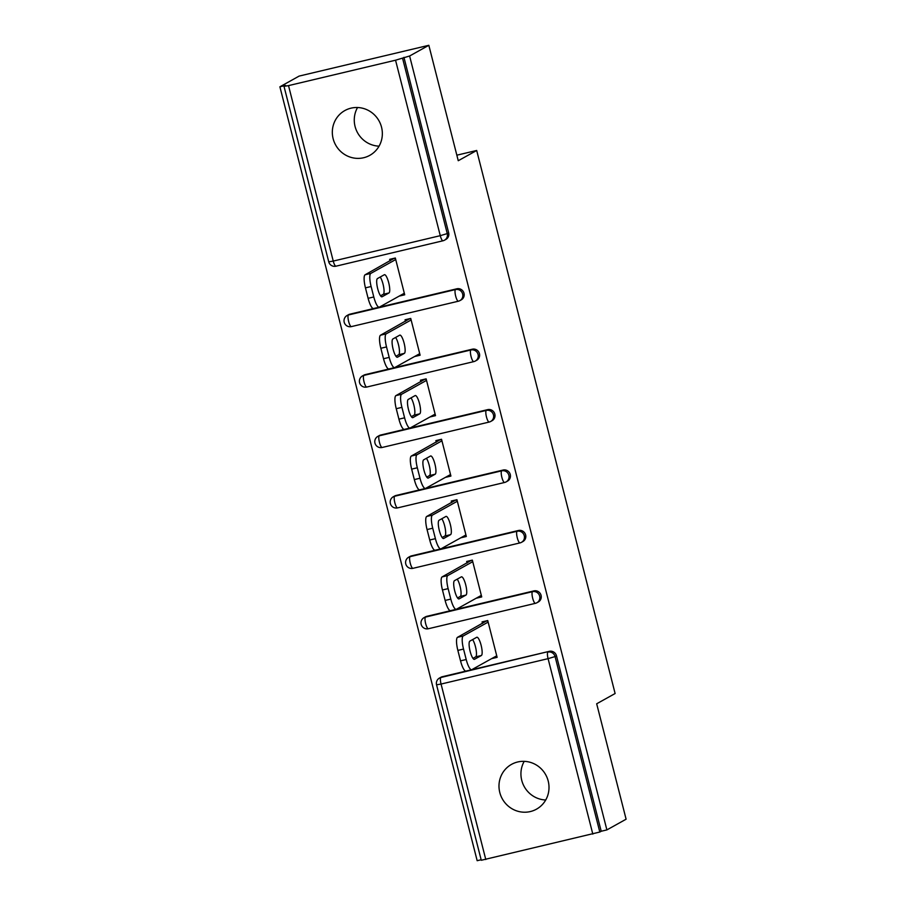 <?xml version="1.0" encoding="UTF-8"?>
<svg xmlns="http://www.w3.org/2000/svg" width="906" height="906" viewBox="0 0 906 906"><rect width="100%" height="100%" fill="white"/><g stroke="black" fill="none" stroke-linecap="round" stroke-linejoin="round"><path stroke-width="1.36" d="M333.136 138.697A25.64 24.824 -119.1 0 0 369.807 155.345A25.64 24.824 -119.1 0 0 381.539 127.202A25.64 24.824 -119.1 0 0 344.869 110.543A25.64 24.824 -119.1 0 0 333.136 138.697M357.553 107.52A25.64 24.824 -119.1 0 0 355.073 126.478A25.64 24.824 -119.1 0 0 379.059 146.16M499.795 792.524A25.64 24.824 -119.1 0 0 536.465 809.183A25.64 24.824 -119.1 0 0 548.198 781.029A25.64 24.824 -119.1 0 0 511.528 764.37A25.64 24.824 -119.1 0 0 499.795 792.524M524.212 761.346A25.64 24.824 -119.1 0 0 521.743 780.315A25.64 24.824 -119.1 0 0 545.718 799.998M279.897 86.795L285.571 85.447L284.008 86.364L288.516 85.617L395.548 60.204L409.614 56.002L428.832 45.3L299.116 76.093L279.897 86.795L477.168 860.7L481.143 859.749M373.714 308.47A12.016 2.911 -103.4 0 1 373.521 308.538A12.016 2.911 -103.4 0 1 368.119 298.312L373.793 296.964L371.12 286.511L365.446 287.859A12.016 2.911 -103.4 0 1 365.118 274.767L394.291 258.244M389.116 368.889A12.016 2.911 -103.4 0 1 388.923 368.969A12.016 2.911 -103.4 0 1 383.521 358.742L389.195 357.394L386.522 346.93L380.848 348.278A12.016 2.911 -103.4 0 1 380.52 335.197L409.693 318.674M404.518 429.319A12.016 2.911 -103.4 0 1 404.325 429.387A12.016 2.911 -103.4 0 1 398.923 419.161L404.597 417.813L401.924 407.36L396.25 408.708A12.016 2.911 -103.4 0 1 395.922 395.616L425.095 379.093M419.92 489.738A12.016 2.911 -103.4 0 1 419.727 489.818A12.016 2.911 -103.4 0 1 414.325 479.591L419.999 478.243L417.326 467.779L411.652 469.127A12.016 2.911 -103.4 0 1 411.324 456.046L440.497 439.523M435.322 550.168A12.016 2.911 -103.4 0 1 435.129 550.236A12.016 2.911 -103.4 0 1 429.727 540.01L435.401 538.662L432.728 528.209L427.054 529.557A12.016 2.911 -103.4 0 1 426.726 516.465L455.899 499.953M450.724 610.599A12.016 2.911 -103.4 0 1 450.531 610.667A12.016 2.911 -103.4 0 1 445.129 600.44L450.803 599.093L448.13 588.628L442.456 589.976A12.016 2.911 -103.4 0 1 442.128 576.895L471.301 560.372M428.832 45.3L458.255 160.724L476.692 150.475L456.851 155.186M476.692 150.475L615.117 693.52L596.68 703.781L626.103 819.205L606.884 829.907L601.21 831.255L556.477 655.785L555.072 656.567L599.806 832.036L601.21 831.255M599.806 832.036L481.279 860.27L436.556 684.811L441.063 684.053L485.786 859.522M466.126 671.018A12.016 2.911 -103.4 0 1 465.933 671.086A12.016 2.911 -103.4 0 1 460.531 660.859L466.205 659.511L463.532 649.058L457.858 650.406A12.016 2.911 -103.4 0 1 457.53 637.314L486.703 620.803M409.614 56.002L606.884 829.907M482.468 623.453L482.071 621.901L487.745 620.553L497.122 657.348L491.573 658.662M403.94 57.338L448.663 232.808A6.014 5.821 60.9 0 1 445.911 239.411L444.506 240.192A6.014 5.821 60.9 0 1 443.068 240.747A6.014 1.45 76.6 0 1 442.977 240.781A6.014 6.014 0 0 0 444.506 240.192A6.014 5.821 60.9 0 0 447.258 233.589L448.663 232.808M442.298 676.725L440.894 677.507A6.014 5.821 60.9 0 0 439.455 678.073L440.86 677.292A6.014 5.821 60.9 0 1 442.298 676.725L549.33 651.323A6.014 5.821 60.9 0 1 556.477 655.785M349.886 314.178L348.482 314.96A6.014 5.821 60.9 0 0 347.043 315.526L348.448 314.744A6.014 5.821 60.9 0 1 349.886 314.178L456.918 288.776A6.014 5.821 60.9 0 1 461.313 299.829L459.908 300.611A6.014 5.821 60.9 0 1 458.47 301.177A6.014 1.45 76.6 0 1 458.379 301.211A6.014 6.014 0 0 0 459.908 300.611A6.014 5.821 60.9 0 0 462.66 294.02A6.014 5.821 -119.1 0 0 455.514 289.558L456.918 288.776M365.288 374.608L363.884 375.39A6.014 5.821 60.9 0 0 362.445 375.945L363.85 375.163A6.014 5.821 60.9 0 1 365.288 374.608L472.32 349.195A6.014 5.821 60.9 0 1 476.715 360.26L475.31 361.041A6.014 5.821 60.9 0 1 473.872 361.596A6.014 1.45 76.6 0 1 473.781 361.63A6.014 6.014 0 0 0 475.31 361.041A6.014 5.821 60.9 0 0 478.062 354.439A6.014 5.821 -119.1 0 0 470.916 349.976L472.32 349.195M380.69 435.027L379.286 435.809A6.014 5.821 60.9 0 0 377.847 436.375L379.252 435.593A6.014 5.821 60.9 0 1 380.69 435.027L487.722 409.625A6.014 5.821 60.9 0 1 492.128 420.678L490.712 421.46A6.014 5.821 60.9 0 1 489.274 422.026A6.014 1.45 76.6 0 1 489.183 422.06A6.014 6.014 0 0 0 490.712 421.46A6.014 5.821 60.9 0 0 493.464 414.869A6.014 5.821 -119.1 0 0 486.318 410.407L487.722 409.625M396.092 495.457L394.688 496.239A6.014 5.821 60.9 0 0 393.249 496.794L394.654 496.012A6.014 5.821 60.9 0 1 396.092 495.457L503.124 470.044A6.014 5.821 60.9 0 1 507.53 481.109L506.126 481.89A6.014 5.821 60.9 0 1 504.676 482.445A6.014 1.45 76.6 0 1 504.585 482.479A6.014 6.014 0 0 0 506.126 481.89A6.014 5.821 60.9 0 0 508.866 475.288A6.014 5.821 -119.1 0 0 501.72 470.826L503.124 470.044M411.494 555.876L410.09 556.658A6.014 5.821 60.9 0 0 408.651 557.224L410.056 556.443A6.014 5.821 60.9 0 1 411.494 555.876L518.526 530.474A6.014 5.821 60.9 0 1 522.932 541.528L521.528 542.309A6.014 5.821 60.9 0 1 520.078 542.875A6.014 1.45 76.6 0 1 519.987 542.909A6.014 6.014 0 0 0 521.528 542.309A6.014 5.821 60.9 0 0 524.268 535.718A6.014 5.821 -119.1 0 0 517.122 531.256L518.526 530.474M426.896 616.307L425.492 617.088A6.014 5.821 60.9 0 0 424.053 617.643L425.458 616.861A6.014 5.821 60.9 0 1 426.896 616.307L533.928 590.893A6.014 5.821 60.9 0 1 538.334 601.958L536.93 602.739A6.014 5.821 60.9 0 1 535.48 603.294A6.014 1.45 76.6 0 1 535.389 603.339A6.014 6.014 0 0 0 536.93 602.739A6.014 5.821 60.9 0 0 539.67 596.137A6.014 5.821 -119.1 0 0 532.524 591.675L533.928 590.893M476.171 598.243L481.72 596.929L472.343 560.123L466.669 561.471L467.066 563.022M460.769 537.813L466.318 536.499L456.941 499.704L451.267 501.052L451.664 502.592M445.367 477.394L450.916 476.069L441.539 439.274L435.865 440.622L436.262 442.173M429.965 416.964L435.514 415.65L426.137 378.855L420.463 380.203L420.86 381.743M414.563 356.545L420.112 355.22L410.735 318.425L405.061 319.773L405.458 321.324M399.161 296.115L404.71 294.801L395.333 258.006L389.659 259.343L390.056 260.894M466.205 659.511A12.016 2.911 76.6 0 0 471.607 669.749A12.016 2.911 76.6 0 0 471.8 669.67L496.726 655.797M457.53 637.314L463.204 635.978L488.141 622.105M463.204 635.978A12.016 2.911 76.6 0 0 463.532 649.058M481.369 655.502A9.411 2.276 76.6 0 0 481.188 645.559A9.411 2.276 76.6 0 0 476.873 637.235A9.411 2.276 76.6 0 0 476.726 637.292L469.874 641.108A9.411 2.276 76.6 0 0 470.055 651.052A9.411 2.276 76.6 0 0 474.37 659.364A9.411 2.276 76.6 0 0 474.518 659.308L481.369 655.502L475.695 656.85A9.411 2.276 76.6 0 0 476.024 649.33A9.411 2.276 76.6 0 0 472.615 639.579M457.858 650.406L460.531 660.859M472.955 658.379L475.695 656.85M487.802 620.803L486.76 621.052M450.803 599.093A12.016 2.911 76.6 0 0 456.205 609.319A12.016 2.911 76.6 0 0 456.398 609.251L481.324 595.378M442.128 576.895L447.802 575.548L472.739 561.675M447.802 575.548A12.016 2.911 76.6 0 0 448.13 588.628M465.967 595.072A9.411 2.276 76.6 0 0 465.786 585.14A9.411 2.276 76.6 0 0 461.471 576.816A9.411 2.276 76.6 0 0 461.324 576.873L454.472 580.678A9.411 2.276 76.6 0 0 454.653 590.621A9.411 2.276 76.6 0 0 458.968 598.945A9.411 2.276 76.6 0 0 459.115 598.889L465.967 595.072L460.293 596.42A9.411 2.276 76.6 0 0 460.622 588.911A9.411 2.276 76.6 0 0 457.213 579.16M442.456 589.976L445.129 600.44M457.553 597.949L460.293 596.42M472.4 560.384L471.358 560.633M435.401 538.662A12.016 2.911 76.6 0 0 440.803 548.889A12.016 2.911 76.6 0 0 440.995 548.821L465.922 534.948M426.726 516.465L432.4 515.118L457.326 501.256M432.4 515.118A12.016 2.911 76.6 0 0 432.728 528.209M450.565 534.653A9.411 2.276 76.6 0 0 450.384 524.71A9.411 2.276 76.6 0 0 446.069 516.386A9.411 2.276 76.6 0 0 445.922 516.443L439.07 520.259A9.411 2.276 76.6 0 0 439.251 530.191A9.411 2.276 76.6 0 0 443.566 538.515A9.411 2.276 76.6 0 0 443.714 538.458L450.565 534.653L444.891 536.001A9.411 2.276 76.6 0 0 445.22 528.481A9.411 2.276 76.6 0 0 441.811 518.73M427.054 529.557L429.727 540.01M442.151 537.518L444.891 536.001M456.998 499.953L455.956 500.203M419.999 478.243A12.016 2.911 76.6 0 0 425.401 488.47A12.016 2.911 76.6 0 0 425.594 488.391L450.52 474.529M411.324 456.046L416.998 454.699L441.924 440.826M416.998 454.699A12.016 2.911 76.6 0 0 417.326 467.779M435.163 474.223A9.411 2.276 76.6 0 0 434.982 464.291A9.411 2.276 76.6 0 0 430.667 455.967A9.411 2.276 76.6 0 0 430.52 456.024L423.668 459.829A9.411 2.276 76.6 0 0 423.849 469.772A9.411 2.276 76.6 0 0 428.164 478.096A9.411 2.276 76.6 0 0 428.312 478.04L435.163 474.223L429.489 475.571A9.411 2.276 76.6 0 0 429.818 468.062A9.411 2.276 76.6 0 0 426.409 458.3M411.652 469.127L414.325 479.591M426.749 477.1L429.489 475.571M441.596 439.535L440.554 439.784M404.597 417.813A12.016 2.911 76.6 0 0 409.999 428.04A12.016 2.911 76.6 0 0 410.192 427.972L435.118 414.099M395.922 395.616L401.596 394.269L426.522 380.395M401.596 394.269A12.016 2.911 76.6 0 0 401.924 407.36M419.761 413.804A9.411 2.276 76.6 0 0 419.58 403.861A9.411 2.276 76.6 0 0 415.265 395.537A9.411 2.276 76.6 0 0 415.118 395.594L408.266 399.41A9.411 2.276 76.6 0 0 408.447 409.342A9.411 2.276 76.6 0 0 412.762 417.666A9.411 2.276 76.6 0 0 412.91 417.609L419.761 413.804L414.087 415.152A9.411 2.276 76.6 0 0 414.416 407.632A9.411 2.276 76.6 0 0 411.007 397.881M396.25 408.708L398.923 419.161M411.347 416.669L414.087 415.152M426.194 379.104L425.152 379.354M389.195 357.394A12.016 2.911 76.6 0 0 394.597 367.621A12.016 2.911 76.6 0 0 394.79 367.542L419.716 353.668M380.52 335.197L386.194 333.85L411.12 319.977M386.194 333.85A12.016 2.911 76.6 0 0 386.522 346.93M404.359 353.374A9.411 2.276 76.6 0 0 404.178 343.431A9.411 2.276 76.6 0 0 399.863 335.118A9.411 2.276 76.6 0 0 399.716 335.175L392.864 338.98A9.411 2.276 76.6 0 0 393.045 348.923A9.411 2.276 76.6 0 0 397.36 357.247A9.411 2.276 76.6 0 0 397.508 357.19L404.359 353.374L398.685 354.722A9.411 2.276 76.6 0 0 399.014 347.213A9.411 2.276 76.6 0 0 395.605 337.451M380.848 348.278L383.521 358.742M395.945 356.251L398.685 354.722M410.792 318.685L409.75 318.923M373.793 296.964A12.016 2.911 76.6 0 0 379.195 307.191A12.016 2.911 76.6 0 0 379.388 307.123L404.314 293.25M365.118 274.767L370.792 273.419L395.718 259.546M370.792 273.419A12.016 2.911 76.6 0 0 371.12 286.511M388.946 292.955A9.411 2.276 76.6 0 0 388.776 283.012A9.411 2.276 76.6 0 0 384.461 274.688A9.411 2.276 76.6 0 0 384.314 274.745L377.462 278.561A9.411 2.276 76.6 0 0 377.643 288.493A9.411 2.276 76.6 0 0 381.958 296.817A9.411 2.276 76.6 0 0 382.106 296.76L388.946 292.955L383.283 294.303A9.411 2.276 76.6 0 0 383.612 286.783A9.411 2.276 76.6 0 0 380.203 277.032M365.446 287.859L368.119 298.312M380.543 295.82L383.283 294.303M395.39 258.255L394.348 258.504M592.818 834.109L548.085 658.651L441.063 684.053A6.014 1.45 -103.4 0 1 440.894 677.507L549.33 651.323M555.072 656.567L548.085 658.651A6.014 1.45 -103.4 0 1 547.926 652.105A6.014 5.821 -119.1 0 1 555.072 656.567M288.516 85.617L333.249 261.075L440.271 235.673L395.548 60.204M402.536 58.12L447.258 233.589L440.271 235.673A6.014 1.45 76.6 0 0 442.977 240.781L335.945 266.194A6.014 1.45 76.6 0 0 336.047 266.16M328.742 261.834L333.249 261.075A6.014 1.45 76.6 0 0 335.945 266.194A6.014 6.014 0 0 1 328.742 261.834L284.008 86.364M424.053 617.643A6.014 6.014 0 0 0 428.368 628.741L535.389 603.339A6.014 1.45 76.6 0 1 532.683 598.22A6.014 1.45 -103.4 0 1 532.524 591.675L425.492 617.088A6.014 1.45 -103.4 0 0 425.661 623.634A6.014 1.45 76.6 0 0 428.368 628.741A6.014 1.45 76.6 0 0 428.459 628.707M408.651 557.224A6.014 6.014 0 0 0 412.966 568.322A6.014 1.45 76.6 0 1 410.259 563.204A6.014 1.45 -103.4 0 1 410.09 556.658L517.122 531.256A6.014 1.45 -103.4 0 0 517.281 537.79A6.014 1.45 76.6 0 0 519.987 542.909L412.966 568.322A6.014 1.45 76.6 0 0 413.057 568.277M393.249 496.794A6.014 6.014 0 0 0 397.564 507.892A6.014 1.45 76.6 0 1 394.857 502.785A6.014 1.45 -103.4 0 1 394.688 496.239L501.72 470.826A6.014 1.45 -103.4 0 0 501.879 477.371A6.014 1.45 76.6 0 0 504.585 482.479L397.564 507.892A6.014 1.45 76.6 0 0 397.655 507.858M377.847 436.375A6.014 6.014 0 0 0 382.162 447.473A6.014 1.45 76.6 0 1 379.455 442.355A6.014 1.45 -103.4 0 1 379.286 435.809L486.318 410.407A6.014 1.45 -103.4 0 0 486.477 416.941A6.014 1.45 76.6 0 0 489.183 422.06L382.162 447.473A6.014 1.45 76.6 0 0 382.253 447.428M362.445 375.945A6.014 6.014 0 0 0 366.76 387.043A6.014 1.45 76.6 0 1 364.053 381.924A6.014 1.45 -103.4 0 1 363.884 375.39L470.916 349.976A6.014 1.45 -103.4 0 0 471.075 356.522A6.014 1.45 76.6 0 0 473.781 361.63L366.76 387.043A6.014 1.45 76.6 0 0 366.851 387.009M347.043 315.526A6.014 6.014 0 0 0 351.347 326.613A6.014 1.45 76.6 0 1 348.651 321.505A6.014 1.45 -103.4 0 1 348.482 314.96L455.514 289.558A6.014 1.45 -103.4 0 0 455.673 296.092A6.014 1.45 76.6 0 0 458.379 301.211L351.347 326.613A6.014 1.45 76.6 0 0 351.449 326.579M439.455 678.073A6.014 6.014 0 0 0 436.556 684.811M465.933 671.086L471.607 669.749M450.531 610.667L456.205 609.319M435.129 550.236L440.803 548.889M419.727 489.818L425.401 488.47M404.325 429.387L409.999 428.04M388.923 368.969L394.597 367.621M373.521 308.538L379.195 307.191"/></g></svg>
